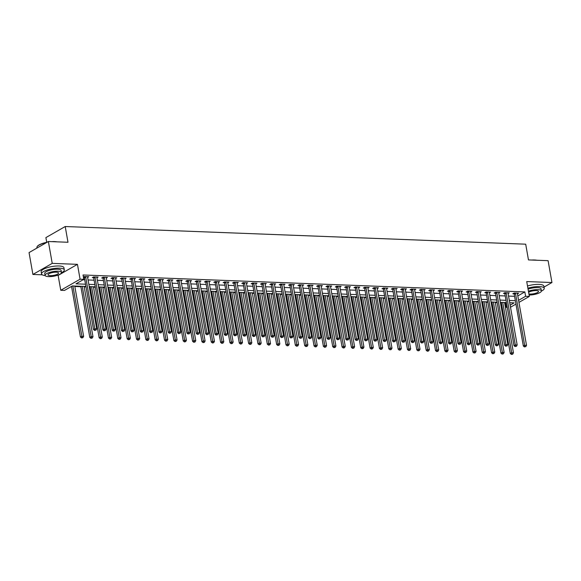 <?xml version="1.0" encoding="UTF-8"?>
<svg xmlns="http://www.w3.org/2000/svg" width="581" height="581" viewBox="0 0 581 581"><rect width="100%" height="100%" fill="white"/><g stroke="black" fill="none" stroke-linecap="round" stroke-linejoin="round"><path stroke-width="0.87" d="M85.908 286.462L72.327 285.939L64.491 290.427L60.758 290.282L80.076 279.207L83.809 279.352L75.98 283.84L85.509 284.211M57.149 275.379L58.136 275.416L60.758 290.282M58.136 275.416L77.455 264.34L52.225 263.375L48.368 241.514L29.05 252.59L32.906 274.45L42.282 274.813M46.727 242.321L45.899 237.6L65.217 226.525L525.696 244.18L528.47 259.918L548.094 260.673L551.95 282.533L526.72 281.567L529.342 296.433L518.942 302.396M507.249 307.4L506.283 307.364L507.155 306.87M504.664 302.962L505.514 302.991L506.283 307.364M74.833 286.484L80.861 286.709M84.18 286.84L85.988 286.905M89.3 287.036L90.208 287.072M93.519 287.196L95.328 287.268M98.647 287.392L99.547 287.428M102.866 287.559L104.674 287.624M107.993 287.755L108.894 287.784M112.213 287.915L114.021 287.98M117.333 288.111L118.241 288.147M121.552 288.27L123.361 288.343M126.68 288.466L127.58 288.503M130.899 288.634L132.708 288.699M136.027 288.83L136.927 288.859M140.246 288.989L142.054 289.055M145.366 289.185L146.274 289.222M149.586 289.345L151.394 289.418M154.713 289.541L155.614 289.578M158.933 289.708L160.741 289.774M164.06 289.904L164.96 289.934M168.272 290.064L170.088 290.13M173.399 290.26L174.3 290.297M177.619 290.42L179.427 290.493M182.746 290.616L183.647 290.653M186.966 290.783L188.774 290.849M192.086 290.979L192.994 291.008M196.305 291.139L198.114 291.204M201.433 291.335L202.333 291.371M205.652 291.495L207.461 291.568M210.78 291.691L211.68 291.727M214.999 291.851L216.807 291.923M220.119 292.054L221.027 292.083M224.339 292.214L226.147 292.279M229.466 292.41L230.366 292.446M233.685 292.57L235.494 292.642M238.813 292.766L239.713 292.802M243.032 292.926L244.841 292.998M248.152 293.129L249.06 293.158M252.372 293.289L254.18 293.354M257.499 293.485L258.4 293.521M261.719 293.645L263.527 293.717M266.846 293.841L267.747 293.877M271.058 294.001L272.874 294.073M276.186 294.204L277.086 294.233M280.405 294.364L282.213 294.429M285.532 294.56L286.433 294.596M289.752 294.72L291.56 294.792M294.872 294.916L295.78 294.952M299.092 295.075L300.9 295.148M304.219 295.271L305.119 295.308M308.438 295.438L310.247 295.504M313.566 295.635L314.466 295.671M317.785 295.794L319.594 295.867M322.905 295.99L323.813 296.027M327.125 296.15L328.933 296.223M332.252 296.346L333.153 296.383M336.472 296.513L338.28 296.579M341.599 296.709L342.5 296.746M345.818 296.869L347.627 296.942M350.939 297.065L351.846 297.102M355.158 297.225L356.966 297.298M360.285 297.421L361.186 297.457M364.505 297.588L366.313 297.654M369.632 297.784L370.533 297.821M373.844 297.944L375.66 298.017M378.972 298.14L379.872 298.176M383.191 298.3L385 298.373M388.319 298.496L389.219 298.532M392.538 298.663L394.346 298.728M397.658 298.859L398.566 298.888M401.878 299.019L403.686 299.092M407.005 299.215L407.906 299.251M411.225 299.375L413.033 299.447M416.352 299.571L417.252 299.607M420.571 299.738L422.38 299.803M425.691 299.934L426.599 299.963M429.911 300.094L431.719 300.166M435.038 300.29L435.939 300.326M439.258 300.45L441.066 300.522M444.385 300.646L445.286 300.682M448.605 300.813L450.413 300.878M453.725 301.009L454.632 301.038M457.944 301.169L459.753 301.241M463.072 301.365L463.972 301.401M467.291 301.524L469.099 301.597M472.418 301.721L473.319 301.757M476.631 301.888L478.446 301.953M481.758 302.084L482.658 302.113M485.977 302.243L487.786 302.309M491.105 302.44L492.005 302.476M495.324 302.599L497.133 302.672M500.444 302.795L501.352 302.832M52.225 263.375L32.906 274.45M544.019 287.079L551.95 282.533M505.514 302.991L506.247 302.57M517.802 295.947L524.832 291.916L83.039 274.98L83.809 279.352M83.083 279.773L84.739 279.839M88.058 279.962L94.086 280.195M97.397 280.318L103.425 280.55M106.744 280.681L112.772 280.913M116.091 281.037L122.119 281.269M125.431 281.393L131.459 281.625M134.777 281.756L140.805 281.988M144.124 282.112L150.152 282.344M153.464 282.468L159.492 282.7M162.811 282.831L168.839 283.056M172.15 283.187L178.178 283.419M181.497 283.543L187.525 283.775M190.844 283.906L196.872 284.131M200.184 284.262L206.211 284.494M209.53 284.617L215.558 284.85M218.877 284.98L224.905 285.206M228.217 285.336L234.245 285.569M237.564 285.692L243.592 285.925M246.91 286.055L252.938 286.28M256.25 286.411L262.278 286.644M265.597 286.767L271.625 286.999M274.936 287.13L280.964 287.355M284.283 287.486L290.311 287.718M293.63 287.842L299.658 288.074M302.97 288.205L308.998 288.43M312.317 288.561L318.344 288.793M321.663 288.917L327.691 289.149M331.003 289.28L337.031 289.505M340.35 289.636L346.378 289.868M349.697 289.992L355.725 290.224M359.036 290.355L365.064 290.58M368.383 290.711L374.411 290.943M377.723 291.066L383.75 291.299M387.069 291.422L393.097 291.655M396.416 291.785L402.444 292.018M405.756 292.141L411.784 292.374M415.103 292.497L421.131 292.73M424.45 292.86L430.477 293.093M433.789 293.216L439.817 293.449M443.136 293.572L449.164 293.804M452.483 293.935L458.511 294.168M461.822 294.291L467.85 294.523M471.169 294.647L477.197 294.879M480.509 295.01L486.537 295.242M489.856 295.366L495.883 295.598M499.202 295.722L505.23 295.954M508.542 296.085L514.57 296.317M517.439 293.87L518.615 293.194L514.134 293.027L512.827 293.775L514.04 293.819M508.092 293.514L509.268 292.839L504.787 292.664L503.48 293.412L504.7 293.463M498.745 293.158L499.929 292.483L495.44 292.308L494.14 293.056L495.353 293.1M489.405 292.795L490.582 292.12L486.101 291.952L484.794 292.701L486.007 292.744M480.059 292.439L481.242 291.764L476.754 291.589L475.447 292.337L476.667 292.388M470.712 292.083L471.895 291.408L467.407 291.234L466.107 291.982L467.32 292.025M461.372 291.72L462.549 291.045L458.068 290.878L456.76 291.626L457.973 291.669M452.025 291.364L453.209 290.689L448.721 290.515L447.414 291.263L448.634 291.313M442.686 291.008L443.862 290.333L439.374 290.159L438.074 290.907L439.287 290.95M433.339 290.645L434.515 289.97L430.034 289.803L428.727 290.551L429.94 290.594M423.992 290.289L425.176 289.614L420.688 289.44L419.38 290.188L420.6 290.239M414.652 289.934L415.829 289.258L411.348 289.084L410.041 289.832L411.254 289.875M405.306 289.57L406.482 288.895L402.001 288.728L400.694 289.476L401.914 289.52M395.959 289.215L397.143 288.539L392.654 288.365L391.354 289.113L392.567 289.164M386.619 288.859L387.796 288.183L383.315 288.009L382.007 288.757L383.22 288.801M377.272 288.496L378.456 287.82L373.968 287.653L372.661 288.401L373.881 288.445M367.926 288.14L369.109 287.464L364.621 287.29L363.321 288.038L364.534 288.089M358.586 287.784L359.762 287.108L355.281 286.934L353.974 287.682L355.187 287.726M349.239 287.421L350.423 286.745L345.935 286.578L344.627 287.326L345.848 287.37M339.9 287.065L341.076 286.389L336.588 286.215L335.288 286.963L336.501 287.014M330.553 286.709L331.729 286.034L327.248 285.859L325.941 286.607L327.154 286.651M321.206 286.353L322.39 285.67L317.901 285.503L316.594 286.251L317.814 286.295M311.866 285.99L313.043 285.315L308.562 285.14L307.255 285.888L308.467 285.939M302.519 285.634L303.696 284.959L299.215 284.784L297.908 285.532L299.128 285.576M293.173 285.278L294.356 284.596L289.868 284.429L288.568 285.177L289.781 285.22M283.833 284.915L285.01 284.24L280.529 284.065L279.221 284.813L280.434 284.864M274.486 284.559L275.67 283.884L271.182 283.71L269.875 284.458L271.095 284.508M265.139 284.203L266.323 283.521L261.835 283.354L260.535 284.102L261.748 284.145M255.8 283.84L256.976 283.165L252.495 282.991L251.188 283.739L252.401 283.789M246.453 283.484L247.637 282.809L243.148 282.635L241.841 283.383L243.061 283.434M237.113 283.129L238.29 282.446L233.802 282.279L232.502 283.027L233.715 283.07M227.767 282.765L228.943 282.09L224.462 281.916L223.155 282.664L224.368 282.715M218.42 282.41L219.603 281.734L215.115 281.56L213.808 282.308L215.028 282.359M209.08 282.054L210.257 281.371L205.768 281.204L204.468 281.952L205.681 281.996M199.733 281.691L200.91 281.015L196.429 280.841L195.122 281.589L196.342 281.64M190.386 281.335L191.57 280.659L187.082 280.485L185.782 281.233L186.995 281.284M181.047 280.979L182.223 280.296L177.742 280.129L176.435 280.877L177.648 280.921M171.7 280.616L172.884 279.94L168.396 279.766L167.088 280.521L168.308 280.565M162.353 280.26L163.537 279.584L159.049 279.41L157.749 280.158L158.962 280.209M153.014 279.904L154.19 279.221L149.709 279.054L148.402 279.802L149.615 279.846M143.667 279.541L144.851 278.865L140.362 278.691L139.055 279.446L140.275 279.49M134.327 279.185L135.504 278.51L131.016 278.335L129.716 279.083L130.928 279.134M124.98 278.829L126.157 278.154L121.676 277.979L120.369 278.727L121.582 278.771M115.634 278.466L116.817 277.791L112.329 277.624L111.022 278.372L112.242 278.415M106.294 278.11L107.47 277.435L102.982 277.26L101.682 278.008L102.895 278.059M96.947 277.754L98.124 277.079L93.643 276.905L92.335 277.653L93.556 277.696M87.6 277.391L88.784 276.716L84.296 276.549L83.403 277.057M83.453 277.311L84.209 277.34M77.455 264.34L80.076 279.207M524.832 291.916L525.602 296.288L529.342 296.433M48.368 241.514L67.992 242.262L65.217 226.525M510.147 305.156L514.12 302.875L509.711 302.708M506.4 302.578L500.364 302.345M497.053 302.222L491.025 301.989M487.706 301.866L481.678 301.633M478.366 301.503L472.338 301.27M469.02 301.147L462.992 300.914M459.673 300.791L453.645 300.559M450.333 300.428L444.305 300.195M440.986 300.072L434.958 299.84M431.639 299.716L425.612 299.484M422.3 299.353L416.272 299.121M412.953 298.997L406.925 298.765M403.613 298.641L397.578 298.409M394.267 298.278L388.239 298.046M384.92 297.922L378.892 297.69M375.58 297.566L369.552 297.334M366.233 297.203L360.205 296.971M356.887 296.847L350.859 296.615M347.547 296.492L341.519 296.259M338.2 296.128L332.172 295.896M328.853 295.773L322.825 295.54M319.514 295.417L313.486 295.184M310.167 295.054L304.139 294.828M300.827 294.698L294.792 294.465M291.48 294.342L285.453 294.109M282.134 293.979L276.106 293.754M272.794 293.623L266.766 293.39M263.447 293.267L257.419 293.035M254.1 292.904L248.072 292.679M244.761 292.548L238.733 292.316M235.414 292.192L229.386 291.96M226.067 291.829L220.039 291.604M216.728 291.473L210.7 291.241M207.381 291.117L201.353 290.885M198.041 290.754L192.006 290.529M188.694 290.398L182.666 290.166M179.347 290.042L173.32 289.81M170.008 289.679L163.98 289.454M160.661 289.323L154.633 289.091M151.314 288.968L145.286 288.735M141.975 288.604L135.947 288.379M132.628 288.249L126.6 288.016M123.281 287.893L117.253 287.66M113.941 287.53L107.913 287.305M104.595 287.174L98.567 286.941M95.255 286.818L89.22 286.586M515.95 304.11L510.51 307.233M518.572 300.319L525.602 296.288M88.828 284.334L94.856 284.567M98.167 284.69L104.202 284.922M107.514 285.053L113.542 285.286M116.861 285.409L122.889 285.641M126.2 285.765L132.228 285.997M135.547 286.128L141.575 286.36M144.894 286.484L150.922 286.716M154.234 286.84L160.262 287.072M163.581 287.203L169.608 287.435M172.927 287.559L178.955 287.791M182.267 287.915L188.295 288.147M191.614 288.278L197.642 288.51M200.953 288.634L206.989 288.866M210.3 288.989L216.328 289.222M219.647 289.353L225.675 289.585M228.987 289.708L235.014 289.941M238.333 290.064L244.361 290.297M247.68 290.427L253.708 290.653M257.02 290.783L263.048 291.016M266.367 291.139L272.395 291.371M275.714 291.502L281.741 291.727M285.053 291.858L291.081 292.09M294.4 292.214L300.428 292.446M303.74 292.577L309.775 292.802M313.086 292.933L319.114 293.165M322.433 293.289L328.461 293.521M331.773 293.652L337.801 293.877M341.12 294.008L347.147 294.24M350.466 294.364L356.494 294.596M359.806 294.727L365.834 294.952M369.153 295.083L375.181 295.315M378.5 295.438L384.528 295.671M387.839 295.802L393.867 296.027M397.186 296.157L403.214 296.39M406.526 296.513L412.561 296.746M415.873 296.876L421.9 297.102M425.219 297.232L431.247 297.465M434.559 297.588L440.587 297.821M443.906 297.951L449.934 298.176M453.253 298.307L459.28 298.54M462.592 298.663L468.62 298.895M471.939 299.019L477.967 299.251M481.286 299.382L487.314 299.614M490.625 299.738L496.653 299.97M499.972 300.094L506 300.326M509.312 300.457L515.347 300.689M515.514 293.514L514.214 294.262L523.336 346.029L524.643 345.281L515.514 293.514A0.922 0.704 60.2 0 0 515.405 293.18L515.347 293.071M525.013 346.668L525.761 346.69L525.013 346.668L524.643 345.281L526.517 345.354L517.388 293.579A0.922 0.704 60.2 0 1 517.38 293.26L517.402 293.151M514.214 294.262A0.922 0.704 60.2 0 0 514.098 293.928L513.749 293.245M523.336 346.029L524.49 346.966M525.761 346.69L526.517 345.354M501.272 302.381L510.285 353.509L511.592 352.761L513.459 352.834L504.584 302.512M502.718 302.44L511.963 354.149L511.44 354.446L512.711 354.178L511.963 354.149M513.459 352.834L512.711 354.178M511.44 354.446L510.285 353.509M506.174 293.151L504.867 293.899L513.996 345.673L515.303 344.925L506.174 293.151A0.922 0.704 60.2 0 0 506.058 292.824L506 292.715M515.667 346.305L516.415 346.334L515.667 346.305L515.303 344.925L517.17 344.998L508.041 293.223A0.922 0.704 60.2 0 1 508.034 292.897L508.055 292.788M504.867 293.899A0.922 0.704 60.2 0 0 504.758 293.572L504.402 292.889M513.996 345.673L515.151 346.603M516.415 346.334L517.17 344.998M496.828 292.795L495.52 293.543L504.649 345.31L505.957 344.562L496.828 292.795A0.922 0.704 60.2 0 0 496.719 292.468L496.661 292.352M506.327 345.949L507.075 345.978L506.327 345.949L505.957 344.562L507.823 344.635L498.694 292.868A0.922 0.704 60.2 0 1 498.694 292.541L498.709 292.432M495.52 293.543A0.922 0.704 60.2 0 0 495.411 293.216L495.056 292.526M504.649 345.31L505.804 346.247M507.075 345.978L507.823 344.635M487.481 292.439L486.181 293.187L495.31 344.954L496.61 344.206L487.481 292.439A0.922 0.704 60.2 0 0 487.372 292.105L487.314 291.996M496.98 345.593L497.728 345.615L496.98 345.593L496.61 344.206L498.483 344.279L489.355 292.512A0.922 0.704 60.2 0 1 489.347 292.185L489.369 292.076M486.181 293.187A0.922 0.704 60.2 0 0 486.065 292.853L485.716 292.17M495.31 344.954L496.457 345.891M497.728 345.615L498.483 344.279M491.925 302.026L500.945 353.154L502.245 352.406L504.119 352.478L495.244 302.149M493.371 302.076L502.616 353.793L502.093 354.09L503.364 353.814L502.616 353.793M504.119 352.478L503.364 353.814M502.093 354.09L500.945 353.154M482.586 301.662L491.599 352.798L492.906 352.05L494.772 352.122L485.898 301.793M484.031 301.721L493.276 353.43L492.753 353.727L494.024 353.459L493.276 353.43M494.772 352.122L494.024 353.459M492.753 353.727L491.599 352.798M473.239 301.307L482.252 352.442L483.559 351.687L485.425 351.759L476.551 301.437M474.684 301.365L483.929 353.074L483.407 353.371L484.677 353.103L483.929 353.074M485.425 351.759L484.677 353.103M483.407 353.371L482.252 352.442M478.141 292.076L476.834 292.824L485.963 344.598L487.27 343.85L478.141 292.076A0.922 0.704 60.2 0 0 478.025 291.749L477.967 291.64M487.641 345.23L488.381 345.259L487.641 345.23L487.27 343.85L489.137 343.923L480.008 292.149A0.922 0.704 60.2 0 1 480.008 291.829L480.022 291.713M476.834 292.824A0.922 0.704 60.2 0 0 476.725 292.497L476.369 291.815M485.963 344.598L487.118 345.528M488.381 345.259L489.137 343.923M463.892 300.951L472.912 352.079L474.212 351.331L476.086 351.403L467.211 301.074M465.345 301.002L474.583 352.718L474.06 353.016L475.331 352.747L474.583 352.718M476.086 351.403L475.331 352.747M474.06 353.016L472.912 352.079M531.673 260.041A11.279 3.152 -10 0 1 534.513 259.99A11.279 3.152 -10 0 1 536.837 260.237M541.405 291.088A11.562 3.225 170 0 0 544.23 288.307A11.562 3.225 170 0 0 539.379 286.571A11.562 3.225 170 0 0 527.889 288.176M544.23 288.307L543.845 286.121A11.562 3.225 170 0 0 538.986 284.385A11.562 3.225 170 0 0 527.497 285.99M528.064 289.178A8.323 2.324 -10 0 1 537.548 287.624A8.323 2.324 -10 0 1 541.049 288.873L541.398 290.878A8.323 2.324 170 0 0 537.904 289.636A8.323 2.324 170 0 0 528.419 291.19M529.095 295.032A8.323 2.324 170 0 0 537.476 293.645A8.323 2.324 170 0 0 541.398 290.878M528.899 293.906A5.367 1.496 170 0 0 530.177 294.066A5.367 1.496 170 0 0 535.762 293.238A5.367 1.496 170 0 0 538.485 291.393A5.367 1.496 170 0 0 536.234 290.587A5.367 1.496 170 0 0 528.616 292.316M51.753 241.645A11.279 3.152 -10 0 1 54.599 241.594A11.279 3.152 -10 0 1 56.923 241.841M61.484 272.692A11.562 3.225 170 0 0 64.317 269.911A11.562 3.225 170 0 0 59.458 268.175A11.562 3.225 170 0 0 47.417 269.947A11.562 3.225 170 0 0 41.549 273.927A11.562 3.225 170 0 0 45.158 275.568M64.317 269.911L63.932 267.725A11.562 3.225 170 0 0 59.073 265.989A11.562 3.225 170 0 0 47.032 267.761A11.562 3.225 170 0 0 41.164 271.741L41.549 273.927M45.093 275.372L44.737 273.36A8.323 2.324 -10 0 1 48.957 270.499A8.323 2.324 -10 0 1 57.628 269.221A8.323 2.324 -10 0 1 61.128 270.47L61.484 272.482A8.323 2.324 170 0 0 57.984 271.233A8.323 2.324 170 0 0 49.312 272.511A8.323 2.324 170 0 0 45.093 275.372A8.323 2.324 170 0 0 48.586 276.621A8.323 2.324 170 0 0 57.258 275.343A8.323 2.324 170 0 0 61.484 272.482M56.313 272.191A5.367 1.496 170 0 0 50.729 273.012A5.367 1.496 170 0 0 48.005 274.857A5.367 1.496 170 0 0 50.256 275.663A5.367 1.496 170 0 0 55.849 274.842A5.367 1.496 170 0 0 58.565 272.997A5.367 1.496 170 0 0 56.313 272.191M46.56 242.546A11.562 3.225 170 0 0 37.22 246.504A11.562 3.225 170 0 0 36.893 247.513L36.981 248.043M37.337 246.359A11.279 3.152 -10 0 1 37.438 246.221A11.279 3.152 -10 0 1 47.076 242.255M468.794 291.72L467.487 292.468L476.616 344.242L477.923 343.487L468.794 291.72A0.922 0.704 60.2 0 0 468.685 291.393L468.627 291.277M478.294 344.874L479.042 344.903L478.294 344.874L477.923 343.487L479.79 343.56L470.661 291.793A0.922 0.704 60.2 0 1 470.661 291.466L470.675 291.357M467.487 292.468A0.922 0.704 60.2 0 0 467.378 292.141L467.022 291.451M476.616 344.242L477.771 345.172M479.042 344.903L479.79 343.56M459.448 291.364L458.148 292.112L467.277 343.879L468.577 343.131L459.448 291.364A0.922 0.704 60.2 0 0 459.339 291.03L459.28 290.921M468.947 344.518L469.695 344.548L468.947 344.518L468.577 343.131L470.45 343.204L461.321 291.437A0.922 0.704 60.2 0 1 461.314 291.11L461.336 291.001M458.148 292.112A0.922 0.704 60.2 0 0 458.031 291.778L457.683 291.096M467.277 343.879L468.424 344.816M469.695 344.548L470.45 343.204M450.108 291.001L448.801 291.749L457.93 343.524L459.237 342.775L450.108 291.001A0.922 0.704 60.2 0 0 449.992 290.674L449.934 290.565M459.607 344.155L460.355 344.184L459.607 344.155L459.237 342.775L461.103 342.848L451.974 291.074A0.922 0.704 60.2 0 1 451.974 290.754L451.989 290.638M448.801 291.749A0.922 0.704 60.2 0 0 448.692 291.422L448.336 290.74M457.93 343.524L459.084 344.453M460.355 344.184L461.103 342.848M440.761 290.645L439.454 291.393L448.583 343.168L449.89 342.42L440.761 290.645A0.922 0.704 60.2 0 0 440.652 290.318L440.594 290.202M450.26 343.799L451.009 343.829L450.26 343.799L449.89 342.42L451.757 342.485L442.628 290.718A0.922 0.704 60.2 0 1 442.628 290.391L442.649 290.282M439.454 291.393A0.922 0.704 60.2 0 0 439.345 291.066L438.989 290.377M448.583 343.168L449.738 344.097M451.009 343.829L451.757 342.485M431.422 290.289L430.114 291.037L439.243 342.805L440.543 342.056L431.422 290.289A0.922 0.704 60.2 0 0 431.305 289.955L431.247 289.846M440.914 343.444L441.662 343.473L440.914 343.444L440.543 342.056L442.417 342.129L433.288 290.362A0.922 0.704 60.2 0 1 433.281 290.035L433.303 289.926M430.114 291.037A0.922 0.704 60.2 0 0 429.998 290.703L429.649 290.021M439.243 342.805L440.391 343.741M441.662 343.473L442.417 342.129M454.553 300.588L463.565 351.723L464.873 350.975L466.739 351.047L457.864 300.718M455.998 300.646L465.243 352.355L464.72 352.652L465.991 352.384L465.243 352.355M466.739 351.047L465.991 352.384M464.72 352.652L463.565 351.723M445.206 300.232L454.219 351.367L455.526 350.612L457.392 350.684L448.525 300.362M446.651 300.29L455.896 351.999L455.373 352.297L456.644 352.028L455.896 351.999M457.392 350.684L456.644 352.028M455.373 352.297L454.219 351.367M435.859 299.876L444.879 351.004L446.186 350.256L448.053 350.328L439.178 299.999M437.311 299.927L446.549 351.643L446.034 351.941L447.297 351.672L446.549 351.643M448.053 350.328L447.297 351.672M446.034 351.941L444.879 351.004M426.519 299.52L435.532 350.648L436.839 349.9L438.706 349.973L429.831 299.643M427.965 299.571L437.21 351.28L436.687 351.578L437.958 351.309L437.21 351.28M438.706 349.973L437.958 351.309M436.687 351.578L435.532 350.648M417.173 299.157L426.193 350.292L427.493 349.544L429.366 349.609L420.491 299.288M418.618 299.215L427.863 350.924L427.34 351.222L428.611 350.953L427.863 350.924M429.366 349.609L428.611 350.953M427.34 351.222L426.193 350.292M422.075 289.926L420.767 290.674L429.896 342.449L431.204 341.701L422.075 289.926A0.922 0.704 60.2 0 0 421.966 289.599L421.908 289.491M431.574 343.08L432.322 343.11L431.574 343.08L431.204 341.701L433.07 341.773L423.941 289.999A0.922 0.704 60.2 0 1 423.941 289.679L423.956 289.57M420.767 290.674A0.922 0.704 60.2 0 0 420.659 290.347L420.303 289.665M429.896 342.449L431.051 343.378M432.322 343.11L433.07 341.773M407.826 298.801L416.846 349.929L418.153 349.181L420.019 349.254L411.145 298.925M409.278 298.852L418.516 350.568L418 350.866L419.264 350.597L418.516 350.568M420.019 349.254L419.264 350.597M418 350.866L416.846 349.929M412.728 289.57L411.428 290.318L420.55 342.093L421.857 341.345L412.728 289.57A0.922 0.704 60.2 0 0 412.619 289.244L412.561 289.127M422.227 342.725L422.975 342.754L422.227 342.725L421.857 341.345L423.731 341.41L414.602 289.643A0.922 0.704 60.2 0 1 414.594 289.316L414.616 289.207M411.428 290.318A0.922 0.704 60.2 0 0 411.312 289.992L410.963 289.302M420.55 342.093L421.704 343.022M422.975 342.754L423.731 341.41M398.486 298.445L407.499 349.573L408.806 348.825L410.673 348.898L401.798 298.569M399.931 298.496L409.177 350.205L408.654 350.503L409.925 350.234L409.177 350.205M410.673 348.898L409.925 350.234M408.654 350.503L407.499 349.573M403.388 289.215L402.081 289.963L411.21 341.73L412.517 340.982L403.388 289.215A0.922 0.704 60.2 0 0 403.272 288.88L403.214 288.772M412.88 342.369L413.628 342.398L412.88 342.369L412.517 340.982L414.384 341.054L405.255 289.287A0.922 0.704 60.2 0 1 405.247 288.96L405.269 288.851M402.081 289.963A0.922 0.704 60.2 0 0 401.972 289.636L401.616 288.946M411.21 341.73L412.365 342.667M413.628 342.398L414.384 341.054M389.139 298.082L398.159 349.217L399.459 348.469L401.333 348.535L392.458 298.213M390.585 298.14L399.83 349.849L399.307 350.147L400.578 349.878L399.83 349.849M401.333 348.535L400.578 349.878M399.307 350.147L398.159 349.217M394.041 288.851L392.734 289.599L401.863 341.374L403.17 340.626L394.041 288.851A0.922 0.704 60.2 0 0 393.933 288.525L393.874 288.416M403.541 342.006L404.289 342.035L403.541 342.006L403.17 340.626L405.037 340.698L395.908 288.924A0.922 0.704 60.2 0 1 395.908 288.604L395.922 288.496M392.734 289.599A0.922 0.704 60.2 0 0 392.625 289.273L392.269 288.59M401.863 341.374L403.018 342.303M404.289 342.035L405.037 340.698M379.8 297.726L388.812 348.854L390.12 348.106L391.986 348.179L383.111 297.85M381.245 297.784L390.49 349.493L389.967 349.791L391.238 349.522L390.49 349.493M391.986 348.179L391.238 349.522M389.967 349.791L388.812 348.854M384.695 288.496L383.395 289.244L392.524 341.018L393.824 340.27L384.695 288.496A0.922 0.704 60.2 0 0 384.586 288.169L384.528 288.053M394.194 341.65L394.942 341.679L394.194 341.65L393.824 340.27L395.697 340.335L386.568 288.568A0.922 0.704 60.2 0 1 386.561 288.241L386.583 288.132M383.395 289.244A0.922 0.704 60.2 0 0 383.278 288.917L382.93 288.227M392.524 341.018L393.671 341.948M394.942 341.679L395.697 340.335M370.453 297.37L379.466 348.498L380.773 347.75L382.639 347.823L373.765 297.494M371.898 297.421L381.143 349.13L380.62 349.435L381.891 349.159L381.143 349.13M382.639 347.823L381.891 349.159M380.62 349.435L379.466 348.498M375.355 288.14L374.048 288.888L383.177 340.655L384.484 339.907L375.355 288.14A0.922 0.704 60.2 0 0 375.239 287.813L375.181 287.697M384.854 341.294L385.595 341.323L384.854 341.294L384.484 339.907L386.35 339.979L377.222 288.212A0.922 0.704 60.2 0 1 377.222 287.885L377.236 287.777M374.048 288.888A0.922 0.704 60.2 0 0 373.939 288.561L373.583 287.871M383.177 340.655L384.332 341.592M385.595 341.323L386.35 339.979M361.106 297.007L370.126 348.142L371.426 347.394L373.3 347.46L364.425 297.138M362.559 297.065L371.796 348.774L371.274 349.072L372.544 348.803L371.796 348.774M373.3 347.46L372.544 348.803M371.274 349.072L370.126 348.142M366.008 287.777L364.701 288.525L373.83 340.299L375.137 339.551L366.008 287.777A0.922 0.704 60.2 0 0 365.899 287.45L365.841 287.341M375.508 340.931L376.256 340.96L375.508 340.931L375.137 339.551L377.004 339.624L367.875 287.849A0.922 0.704 60.2 0 1 367.875 287.53L367.889 287.421M364.701 288.525A0.922 0.704 60.2 0 0 364.592 288.198L364.236 287.515M373.83 340.299L374.985 341.236M376.256 340.96L377.004 339.624M356.661 287.421L355.361 288.169L364.49 339.943L365.79 339.195L356.661 287.421A0.922 0.704 60.2 0 0 356.552 287.094L356.494 286.978M366.161 340.575L366.909 340.604L366.161 340.575L365.79 339.195L367.664 339.26L358.535 287.493A0.922 0.704 60.2 0 1 358.528 287.167L358.55 287.058M355.361 288.169A0.922 0.704 60.2 0 0 355.245 287.842L354.897 287.152M364.49 339.943L365.638 340.873M366.909 340.604L367.664 339.26M347.322 287.065L346.015 287.813L355.144 339.58L356.451 338.832L347.322 287.065A0.922 0.704 60.2 0 0 347.206 286.738L347.147 286.622M356.821 340.219L357.569 340.248L356.821 340.219L356.451 338.832L358.317 338.905L349.188 287.137A0.922 0.704 60.2 0 1 349.188 286.811L349.203 286.702M346.015 287.813A0.922 0.704 60.2 0 0 345.906 287.486L345.55 286.796M355.144 339.58L356.298 340.517M357.569 340.248L358.317 338.905M337.975 286.702L336.668 287.45L345.797 339.224L347.104 338.476L337.975 286.702A0.922 0.704 60.2 0 0 337.866 286.375L337.808 286.266M347.474 339.856L348.222 339.885L347.474 339.856L347.104 338.476L348.97 338.549L339.841 286.774A0.922 0.704 60.2 0 1 339.841 286.455L339.863 286.346M336.668 287.45A0.922 0.704 60.2 0 0 336.559 287.123L336.203 286.44M345.797 339.224L346.951 340.161M348.222 339.885L348.97 338.549M328.635 286.346L327.328 287.094L336.457 338.868L337.757 338.12L328.635 286.346A0.922 0.704 60.2 0 0 328.519 286.019L328.461 285.903M338.127 339.5L338.876 339.529L338.127 339.5L337.757 338.12L339.631 338.186L330.502 286.418A0.922 0.704 60.2 0 1 330.495 286.092L330.516 285.983M327.328 287.094A0.922 0.704 60.2 0 0 327.212 286.767L326.863 286.077M336.457 338.868L337.605 339.798M338.876 339.529L339.631 338.186M319.289 285.99L317.981 286.738L327.11 338.505L328.418 337.757L319.289 285.99A0.922 0.704 60.2 0 0 319.18 285.663L319.122 285.547M328.788 339.144L329.536 339.173L328.788 339.144L328.418 337.757L330.284 337.83L321.155 286.063A0.922 0.704 60.2 0 1 321.155 285.736L321.17 285.627M317.981 286.738A0.922 0.704 60.2 0 0 317.872 286.411L317.516 285.721M327.11 338.505L328.265 339.442M329.536 339.173L330.284 337.83M309.942 285.627L308.642 286.382L317.763 338.149L319.071 337.401L309.942 285.627A0.922 0.704 60.2 0 0 309.833 285.3L309.775 285.191M319.441 338.781L320.189 338.81L319.441 338.781L319.071 337.401L320.944 337.474L311.815 285.699A0.922 0.704 60.2 0 1 311.808 285.38L311.83 285.271M308.642 286.382A0.922 0.704 60.2 0 0 308.526 286.048L308.177 285.365M317.763 338.149L318.918 339.086M320.189 338.81L320.944 337.474M300.602 285.271L299.295 286.019L308.424 337.793L309.731 337.045L300.602 285.271A0.922 0.704 60.2 0 0 300.486 284.944L300.428 284.828M310.094 338.425L310.842 338.454L310.094 338.425L309.731 337.045L311.598 337.111L302.469 285.344A0.922 0.704 60.2 0 1 302.461 285.017L302.483 284.908M299.295 286.019A0.922 0.704 60.2 0 0 299.186 285.692L298.83 285.002M308.424 337.793L309.579 338.723M310.842 338.454L311.598 337.111M291.255 284.915L289.948 285.663L299.077 337.43L300.384 336.682L291.255 284.915A0.922 0.704 60.2 0 0 291.146 284.588L291.088 284.472M300.755 338.069L301.503 338.098L300.755 338.069L300.384 336.682L302.251 336.755L293.122 284.988A0.922 0.704 60.2 0 1 293.122 284.661L293.136 284.552M289.948 285.663A0.922 0.704 60.2 0 0 289.839 285.336L289.483 284.646M299.077 337.43L300.232 338.367M301.503 338.098L302.251 336.755M281.908 284.552L280.608 285.307L289.737 337.074L291.037 336.326L281.908 284.552A0.922 0.704 60.2 0 0 281.8 284.225L281.741 284.116M291.408 337.706L292.156 337.735L291.408 337.706L291.037 336.326L292.911 336.399L283.782 284.625A0.922 0.704 60.2 0 1 283.775 284.305L283.797 284.196M280.608 285.307A0.922 0.704 60.2 0 0 280.492 284.973L280.144 284.291M289.737 337.074L290.885 338.011M292.156 337.735L292.911 336.399M272.569 284.196L271.262 284.944L280.391 336.719L281.698 335.971L272.569 284.196A0.922 0.704 60.2 0 0 272.453 283.869L272.395 283.753M282.068 337.35L282.809 337.379L282.068 337.35L281.698 335.971L283.564 336.043L274.435 284.269A0.922 0.704 60.2 0 1 274.435 283.942L274.45 283.833M271.262 284.944A0.922 0.704 60.2 0 0 271.153 284.617L270.797 283.927M280.391 336.719L281.545 337.648M282.809 337.379L283.564 336.043M263.222 283.84L261.915 284.588L271.044 336.355L272.351 335.607L263.222 283.84A0.922 0.704 60.2 0 0 263.113 283.513L263.055 283.397M272.721 336.995L273.469 337.024L272.721 336.995L272.351 335.607L274.217 335.68L265.089 283.913A0.922 0.704 60.2 0 1 265.089 283.586L265.103 283.477M261.915 284.588A0.922 0.704 60.2 0 0 261.806 284.262L261.45 283.572M271.044 336.355L272.198 337.292M273.469 337.024L274.217 335.68M253.875 283.484L252.575 284.232L261.704 336L263.004 335.252L253.875 283.484A0.922 0.704 60.2 0 0 253.766 283.15L253.708 283.041M263.375 336.631L264.123 336.66L263.375 336.631L263.004 335.252L264.878 335.324L255.749 283.55A0.922 0.704 60.2 0 1 255.742 283.23L255.763 283.121M252.575 284.232A0.922 0.704 60.2 0 0 252.459 283.898L252.11 283.216M261.704 336L262.852 336.936M264.123 336.66L264.878 335.324M244.536 283.121L243.228 283.869L252.357 335.644L253.665 334.896L244.536 283.121A0.922 0.704 60.2 0 0 244.419 282.794L244.361 282.678M254.035 336.276L254.783 336.305L254.035 336.276L253.665 334.896L255.531 334.968L246.402 283.194A0.922 0.704 60.2 0 1 246.402 282.867L246.417 282.758M243.228 283.869A0.922 0.704 60.2 0 0 243.119 283.543L242.764 282.853M252.357 335.644L253.512 336.573M254.783 336.305L255.531 334.968M235.189 282.765L233.882 283.513L243.011 335.281L244.318 334.533L235.189 282.765A0.922 0.704 60.2 0 0 235.08 282.439L235.022 282.322M244.688 335.92L245.436 335.949L244.688 335.92L244.318 334.533L246.184 334.605L237.055 282.838A0.922 0.704 60.2 0 1 237.055 282.511L237.077 282.402M233.882 283.513A0.922 0.704 60.2 0 0 233.773 283.187L233.417 282.497M243.011 335.281L244.165 336.217M245.436 335.949L246.184 334.605M225.849 282.41L224.542 283.158L233.671 334.925L234.971 334.177L225.849 282.41A0.922 0.704 60.2 0 0 225.733 282.075L225.675 281.967M235.341 335.557L236.089 335.586L235.341 335.557L234.971 334.177L236.845 334.249L227.716 282.475A0.922 0.704 60.2 0 1 227.708 282.155L227.73 282.046M224.542 283.158A0.922 0.704 60.2 0 0 224.426 282.824L224.077 282.141M233.671 334.925L234.818 335.862M236.089 335.586L236.845 334.249M216.502 282.046L215.195 282.794L224.324 334.569L225.631 333.821L216.502 282.046A0.922 0.704 60.2 0 0 216.393 281.72L216.335 281.611M226.002 335.201L226.75 335.23L226.002 335.201L225.631 333.821L227.498 333.893L218.369 282.119A0.922 0.704 60.2 0 1 218.369 281.792L218.383 281.683M215.195 282.794A0.922 0.704 60.2 0 0 215.086 282.468L214.73 281.778M224.324 334.569L225.479 335.498M226.75 335.23L227.498 333.893M207.156 281.691L205.856 282.439L214.977 334.206L216.285 333.458L207.156 281.691A0.922 0.704 60.2 0 0 207.047 281.364L206.989 281.248M216.655 334.845L217.403 334.874L216.655 334.845L216.285 333.458L218.158 333.53L209.029 281.763A0.922 0.704 60.2 0 1 209.022 281.436L209.044 281.327M205.856 282.439A0.922 0.704 60.2 0 0 205.739 282.112L205.391 281.422M214.977 334.206L216.132 335.143M217.403 334.874L218.158 333.53M351.766 296.651L360.779 347.779L362.086 347.031L363.953 347.104L355.078 296.775M353.212 296.709L362.457 348.418L361.934 348.716L363.205 348.447L362.457 348.418M363.953 347.104L363.205 348.447M361.934 348.716L360.779 347.779M342.42 296.295L351.432 347.423L352.74 346.675L354.606 346.748L345.739 296.419M343.865 296.346L353.11 348.055L352.587 348.36L353.858 348.084L353.11 348.055M354.606 346.748L353.858 348.084M352.587 348.36L351.432 347.423M333.073 295.932L342.093 347.068L343.4 346.32L345.267 346.385L336.392 296.063M334.525 295.99L343.763 347.699L343.248 347.997L344.511 347.728L343.763 347.699M345.267 346.385L344.511 347.728M343.248 347.997L342.093 347.068M323.733 295.576L332.746 346.704L334.053 345.956L335.92 346.029L327.045 295.7M325.178 295.635L334.424 347.344L333.901 347.641L335.172 347.373L334.424 347.344M335.92 346.029L335.172 347.373M333.901 347.641L332.746 346.704M314.386 295.221L323.406 346.349L324.706 345.601L326.58 345.673L317.705 295.344M315.832 295.271L325.077 346.98L324.554 347.285L325.825 347.01L325.077 346.98M326.58 345.673L325.825 347.01M324.554 347.285L323.406 346.349M305.04 294.857L314.06 345.993L315.367 345.245L317.233 345.31L308.358 294.988M306.492 294.916L315.73 346.625L315.214 346.922L316.478 346.654L315.73 346.625M317.233 345.31L316.478 346.654M315.214 346.922L314.06 345.993M295.7 294.502L304.713 345.63L306.02 344.882L307.886 344.954L299.012 294.625M297.145 294.56L306.39 346.269L305.867 346.566L307.138 346.298L306.39 346.269M307.886 344.954L307.138 346.298M305.867 346.566L304.713 345.63M286.353 294.146L295.373 345.274L296.673 344.526L298.547 344.598L289.672 294.269M287.798 294.197L297.044 345.906L296.521 346.211L297.792 345.935L297.044 345.906M298.547 344.598L297.792 345.935M296.521 346.211L295.373 345.274M277.014 293.783L286.026 344.918L287.334 344.17L289.2 344.242L280.325 293.913M278.459 293.841L287.704 345.55L287.181 345.848L288.452 345.579L287.704 345.55M289.2 344.242L288.452 345.579M287.181 345.848L286.026 344.918M267.667 293.427L276.679 344.555L277.987 343.807L279.853 343.879L270.978 293.55M269.112 293.485L278.357 345.194L277.834 345.492L279.105 345.223L278.357 345.194M279.853 343.879L279.105 345.223M277.834 345.492L276.679 344.555M258.32 293.071L267.34 344.199L268.64 343.451L270.514 343.524L261.639 293.194M259.772 293.122L269.01 344.831L268.487 345.136L269.758 344.86L269.01 344.831M270.514 343.524L269.758 344.86M268.487 345.136L267.34 344.199M248.98 292.708L257.993 343.843L259.3 343.095L261.167 343.168L252.292 292.839M250.426 292.766L259.671 344.475L259.148 344.773L260.419 344.504L259.671 344.475M261.167 343.168L260.419 344.504M259.148 344.773L257.993 343.843M239.633 292.352L248.646 343.48L249.953 342.732L251.82 342.805L242.952 292.483M241.079 292.41L250.324 344.119L249.801 344.417L251.072 344.148L250.324 344.119M251.82 342.805L251.072 344.148M249.801 344.417L248.646 343.48M230.287 291.996L239.307 343.124L240.614 342.376L242.48 342.449L233.606 292.12M231.739 292.047L240.977 343.756L240.461 344.061L241.725 343.785L240.977 343.756M242.48 342.449L241.725 343.785M240.461 344.061L239.307 343.124M220.947 291.633L229.96 342.768L231.267 342.02L233.134 342.093L224.259 291.764M222.392 291.691L231.637 343.4L231.115 343.698L232.385 343.429L231.637 343.4M233.134 342.093L232.385 343.429M231.115 343.698L229.96 342.768M211.6 291.277L220.62 342.405L221.92 341.657L223.794 341.73L214.919 291.408M213.045 291.335L222.291 343.044L221.768 343.342L223.039 343.073L222.291 343.044M223.794 341.73L223.039 343.073M221.768 343.342L220.62 342.405M202.253 290.921L211.273 342.049L212.581 341.301L214.447 341.374L205.572 291.045M203.706 290.972L212.944 342.681L212.428 342.986L213.692 342.71L212.944 342.681M214.447 341.374L213.692 342.71M212.428 342.986L211.273 342.049M192.914 290.558L201.927 341.693L203.234 340.945L205.1 341.018L196.225 290.689M194.359 290.616L203.604 342.325L203.081 342.623L204.352 342.354L203.604 342.325M205.1 341.018L204.352 342.354M203.081 342.623L201.927 341.693M197.816 281.335L196.509 282.083L205.638 333.85L206.945 333.102L197.816 281.335A0.922 0.704 60.2 0 0 197.7 281.001L197.642 280.892M207.308 334.482L208.056 334.511L207.308 334.482L206.945 333.102L208.811 333.174L199.682 281.4A0.922 0.704 60.2 0 1 199.675 281.081L199.697 280.972M196.509 282.083A0.922 0.704 60.2 0 0 196.4 281.749L196.044 281.066M205.638 333.85L206.792 334.787M208.056 334.511L208.811 333.174M183.567 290.202L192.587 341.33L193.887 340.582L195.761 340.655L186.886 290.333M185.012 290.26L194.257 341.969L193.734 342.267L195.005 341.998L194.257 341.969M195.761 340.655L195.005 341.998M193.734 342.267L192.587 341.33M188.469 280.972L187.162 281.72L196.291 333.494L197.598 332.746L188.469 280.972A0.922 0.704 60.2 0 0 188.36 280.645L188.302 280.536M197.968 334.126L198.717 334.155L197.968 334.126L197.598 332.746L199.465 332.819L190.336 281.044A0.922 0.704 60.2 0 1 190.336 280.717L190.35 280.608M187.162 281.72A0.922 0.704 60.2 0 0 187.053 281.393L186.697 280.703M196.291 333.494L197.446 334.424M198.717 334.155L199.465 332.819M174.227 289.846L183.24 340.974L184.547 340.226L186.414 340.299L177.539 289.97M175.673 289.897L184.918 341.606L184.395 341.911L185.666 341.635L184.918 341.606M186.414 340.299L185.666 341.635M184.395 341.911L183.24 340.974M179.122 280.616L177.822 281.364L186.951 333.131L188.251 332.383L179.122 280.616A0.922 0.704 60.2 0 0 179.013 280.289L178.955 280.173M188.622 333.77L189.37 333.799L188.622 333.77L188.251 332.383L190.125 332.455L180.996 280.688A0.922 0.704 60.2 0 1 180.989 280.362L181.011 280.253M177.822 281.364A0.922 0.704 60.2 0 0 177.706 281.037L177.358 280.347M186.951 333.131L188.099 334.068M189.37 333.799L190.125 332.455M164.881 289.483L173.893 340.619L175.201 339.87L177.067 339.943L168.192 289.614M166.326 289.541L175.571 341.25L175.048 341.548L176.319 341.279L175.571 341.25M177.067 339.943L176.319 341.279M175.048 341.548L173.893 340.619M169.783 280.26L168.475 281.008L177.604 332.775L178.912 332.027L169.783 280.26A0.922 0.704 60.2 0 0 169.667 279.926L169.608 279.817M179.282 333.407L180.023 333.436L179.282 333.407L178.912 332.027L180.778 332.1L171.649 280.325A0.922 0.704 60.2 0 1 171.649 280.006L171.664 279.897M168.475 281.008A0.922 0.704 60.2 0 0 168.367 280.674L168.011 279.991M177.604 332.775L178.759 333.712M180.023 333.436L180.778 332.1M155.534 289.127L164.554 340.255L165.854 339.507L167.727 339.58L158.853 289.258M156.986 289.185L166.224 340.894L165.701 341.192L166.972 340.924L166.224 340.894M167.727 339.58L166.972 340.924M165.701 341.192L164.554 340.255M160.436 279.897L159.129 280.645L168.258 332.419L169.565 331.671L160.436 279.897A0.922 0.704 60.2 0 0 160.327 279.57L160.269 279.461M169.935 333.051L170.683 333.08L169.935 333.051L169.565 331.671L171.431 331.744L162.302 279.969A0.922 0.704 60.2 0 1 162.302 279.643L162.317 279.534M159.129 280.645A0.922 0.704 60.2 0 0 159.02 280.318L158.664 279.628M168.258 332.419L169.412 333.349M170.683 333.08L171.431 331.744M146.194 288.772L155.207 339.9L156.514 339.151L158.381 339.224L149.506 288.895M147.639 288.822L156.885 340.531L156.362 340.836L157.633 340.56L156.885 340.531M158.381 339.224L157.633 340.56M156.362 340.836L155.207 339.9M151.089 279.541L149.789 280.289L158.918 332.056L160.218 331.308L151.089 279.541A0.922 0.704 60.2 0 0 150.98 279.214L150.922 279.098M160.588 332.695L161.336 332.724L160.588 332.695L160.218 331.308L162.092 331.381L152.963 279.614A0.922 0.704 60.2 0 1 152.956 279.287L152.977 279.178M149.789 280.289A0.922 0.704 60.2 0 0 149.673 279.962L149.324 279.272M158.918 332.056L160.065 332.993M161.336 332.724L162.092 331.381M136.847 288.408L145.86 339.544L147.167 338.796L149.034 338.868L140.166 288.539M138.293 288.466L147.538 340.175L147.015 340.473L148.286 340.205L147.538 340.175M149.034 338.868L148.286 340.205M147.015 340.473L145.86 339.544M141.749 279.185L140.442 279.933L149.571 331.7L150.878 330.952L141.749 279.185A0.922 0.704 60.2 0 0 141.633 278.851L141.575 278.742M151.249 332.332L151.997 332.361L151.249 332.332L150.878 330.952L152.745 331.025L143.616 279.25A0.922 0.704 60.2 0 1 143.616 278.931L143.63 278.822M140.442 279.933A0.922 0.704 60.2 0 0 140.333 279.599L139.977 278.916M149.571 331.7L150.726 332.637M151.997 332.361L152.745 331.025M127.5 288.053L136.52 339.181L137.828 338.433L139.694 338.505L130.819 288.183M128.953 288.111L138.191 339.82L137.675 340.117L138.939 339.849L138.191 339.82M139.694 338.505L138.939 339.849M137.675 340.117L136.52 339.181M132.403 278.822L131.095 279.57L140.224 331.344L141.532 330.596L132.403 278.822A0.922 0.704 60.2 0 0 132.294 278.495L132.236 278.386M141.902 331.976L142.65 332.005L141.902 331.976L141.532 330.596L143.398 330.669L134.269 278.895A0.922 0.704 60.2 0 1 134.269 278.568L134.291 278.459M131.095 279.57A0.922 0.704 60.2 0 0 130.986 279.243L130.631 278.56M140.224 331.344L141.379 332.274M142.65 332.005L143.398 330.669M118.161 287.697L127.174 338.825L128.481 338.077L130.347 338.149L121.473 287.82M119.606 287.748L128.851 339.464L128.328 339.762L129.599 339.486L128.851 339.464M130.347 338.149L129.599 339.486M128.328 339.762L127.174 338.825M123.063 278.466L121.756 279.214L130.885 330.981L132.185 330.233L123.063 278.466A0.922 0.704 60.2 0 0 122.947 278.139L122.889 278.023M132.555 331.62L133.303 331.649L132.555 331.62L132.185 330.233L134.058 330.306L124.93 278.539A0.922 0.704 60.2 0 1 124.922 278.212L124.944 278.103M121.756 279.214A0.922 0.704 60.2 0 0 121.64 278.887L121.291 278.197M130.885 330.981L132.032 331.918M133.303 331.649L134.058 330.306M108.814 287.334L117.834 338.469L119.134 337.721L121.008 337.793L112.133 287.464M110.259 287.392L119.504 339.101L118.982 339.398L120.252 339.13L119.504 339.101M121.008 337.793L120.252 339.13M118.982 339.398L117.834 338.469M113.716 278.11L112.409 278.858L121.538 330.625L122.845 329.877L113.716 278.11A0.922 0.704 60.2 0 0 113.607 277.776L113.549 277.667M123.216 331.264L123.964 331.286L123.216 331.264L122.845 329.877L124.712 329.95L115.583 278.176A0.922 0.704 60.2 0 1 115.583 277.856L115.597 277.747M112.409 278.858A0.922 0.704 60.2 0 0 112.3 278.524L111.944 277.841M121.538 330.625L122.693 331.562M123.964 331.286L124.712 329.95M99.467 286.978L108.487 338.106L109.794 337.358L111.661 337.43L102.786 287.108M100.92 287.036L110.158 338.745L109.642 339.043L110.906 338.774L110.158 338.745M111.661 337.43L110.906 338.774M109.642 339.043L108.487 338.106M104.369 277.747L103.069 278.495L112.191 330.269L113.498 329.521L104.369 277.747A0.922 0.704 60.2 0 0 104.26 277.42L104.202 277.311M113.869 330.901L114.617 330.93L113.869 330.901L113.498 329.521L115.372 329.594L106.243 277.82A0.922 0.704 60.2 0 1 106.236 277.5L106.258 277.384M103.069 278.495A0.922 0.704 60.2 0 0 102.953 278.168L102.605 277.486M112.191 330.269L113.346 331.199M114.617 330.93L115.372 329.594M95.03 277.391L93.723 278.139L102.852 329.906L104.159 329.158L95.03 277.391A0.922 0.704 60.2 0 0 94.914 277.064L94.856 276.948M104.522 330.545L105.27 330.574L104.522 330.545L104.159 329.158L106.025 329.231L96.896 277.464A0.922 0.704 60.2 0 1 96.889 277.137L96.911 277.028M93.723 278.139A0.922 0.704 60.2 0 0 93.614 277.812L93.258 277.122M102.852 329.906L104.006 330.843M105.27 330.574L106.025 329.231M85.683 277.035L84.376 277.783L93.505 329.55L94.812 328.802L85.683 277.035A0.922 0.704 60.2 0 0 85.574 276.701L85.516 276.592M95.182 330.19L95.93 330.211L95.182 330.19L94.812 328.802L96.678 328.875L87.549 277.108A0.922 0.704 60.2 0 1 87.549 276.781L87.564 276.672M84.376 277.783A0.922 0.704 60.2 0 0 84.267 277.449L83.911 276.767M93.505 329.55L94.659 330.487M95.93 330.211L96.678 328.875M90.128 286.622L99.14 337.75L100.448 337.002L102.314 337.074L93.439 286.745M91.573 286.673L100.818 338.389L100.295 338.687L101.566 338.411L100.818 338.389M102.314 337.074L101.566 338.411M100.295 338.687L99.14 337.75M80.781 286.259L89.801 337.394L91.101 336.646L92.975 336.719L84.1 286.389M82.226 286.317L91.471 338.026L90.948 338.324L92.219 338.055L91.471 338.026M92.975 336.719L92.219 338.055M90.948 338.324L89.801 337.394M71.528 286.397L80.454 337.038L81.761 336.283L83.628 336.355L74.753 286.034M72.886 285.961L82.132 337.67L81.609 337.968L82.88 337.699L82.132 337.67M83.628 336.355L82.88 337.699M81.609 337.968L80.454 337.038M515.405 293.18L514.098 293.928M506.058 292.824L504.758 293.572M496.719 292.468L495.411 293.216M487.372 292.105L486.065 292.853M478.025 291.749L476.725 292.497M468.685 291.393L467.378 292.141M459.339 291.03L458.031 291.778M449.992 290.674L448.692 291.422M440.652 290.318L439.345 291.066M431.305 289.955L429.998 290.703M421.966 289.599L420.659 290.347M412.619 289.244L411.312 289.992M403.272 288.88L401.972 289.636M393.933 288.525L392.625 289.273M384.586 288.169L383.278 288.917M375.239 287.813L373.939 288.561M365.899 287.45L364.592 288.198M356.552 287.094L355.245 287.842M347.206 286.738L345.906 287.486M337.866 286.375L336.559 287.123M328.519 286.019L327.212 286.767M319.18 285.663L317.872 286.411M309.833 285.3L308.526 286.048M300.486 284.944L299.186 285.692M291.146 284.588L289.839 285.336M281.8 284.225L280.492 284.973M272.453 283.869L271.153 284.617M263.113 283.513L261.806 284.262M253.766 283.15L252.459 283.898M244.419 282.794L243.119 283.543M235.08 282.439L233.773 283.187M225.733 282.075L224.426 282.824M216.393 281.72L215.086 282.468M207.047 281.364L205.739 282.112M197.7 281.001L196.4 281.749M188.36 280.645L187.053 281.393M179.013 280.289L177.706 281.037M169.667 279.926L168.367 280.674M160.327 279.57L159.02 280.318M150.98 279.214L149.673 279.962M141.633 278.851L140.333 279.599M132.294 278.495L130.986 279.243M122.947 278.139L121.64 278.887M113.607 277.776L112.3 278.524M104.26 277.42L102.953 278.168M94.914 277.064L93.614 277.812M85.574 276.701L84.267 277.449"/></g></svg>
